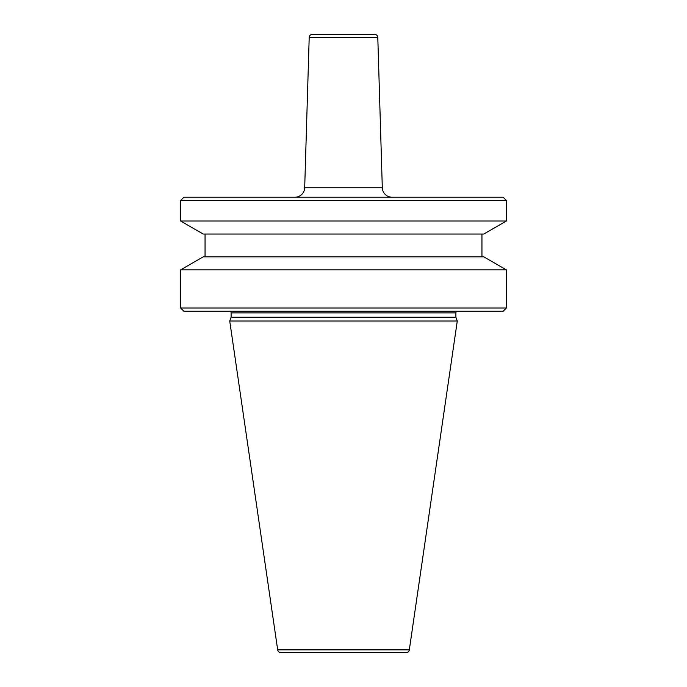 <?xml version="1.0" encoding="UTF-8"?>
<svg xmlns="http://www.w3.org/2000/svg" width="687" height="687" viewBox="0 0 687 687"><rect width="100%" height="100%" fill="white"/><g stroke="black" fill="none" stroke-linecap="round" stroke-linejoin="round"><path stroke-width="1.03" d="M392.079 197.229A9.773 9.773 0 0 1 382.307 187.749L377.798 37.51L309.202 37.51L304.693 187.749L382.307 187.749M294.921 197.229A9.773 9.773 0 0 0 304.693 187.749M377.798 37.51A3.255 3.255 0 0 0 374.544 34.35L312.456 34.35A3.255 3.255 0 0 0 309.202 37.51M277.685 649.859A3.255 3.255 0 0 0 280.906 652.65L406.094 652.65A3.255 3.255 0 0 0 409.315 649.859L457.276 321.027L229.724 321.027L277.685 649.859L409.315 649.859M457.516 311.245A1.632 1.632 0 0 0 455.885 312.877L455.885 317.222L231.115 317.222L229.724 321.027M455.885 317.222L457.276 321.027M455.885 312.877L231.115 312.877L231.115 317.222M231.115 312.877A1.632 1.632 0 0 0 229.484 311.245M503.124 311.245L183.876 311.245L180.621 307.991L506.379 307.991L503.124 311.245M180.621 269.879L203.189 256.844L483.811 256.844L506.379 269.879L180.621 269.879L180.621 307.991M506.379 269.879L506.379 307.991M205.052 234.044L205.052 256.844M481.948 234.044L481.948 256.844M483.811 234.044L203.189 234.044L180.621 221.016L506.379 221.016L483.811 234.044M180.621 200.492L183.876 197.229L503.124 197.229L506.379 200.492L180.621 200.492L180.621 221.016M506.379 200.492L506.379 221.016"/></g></svg>
